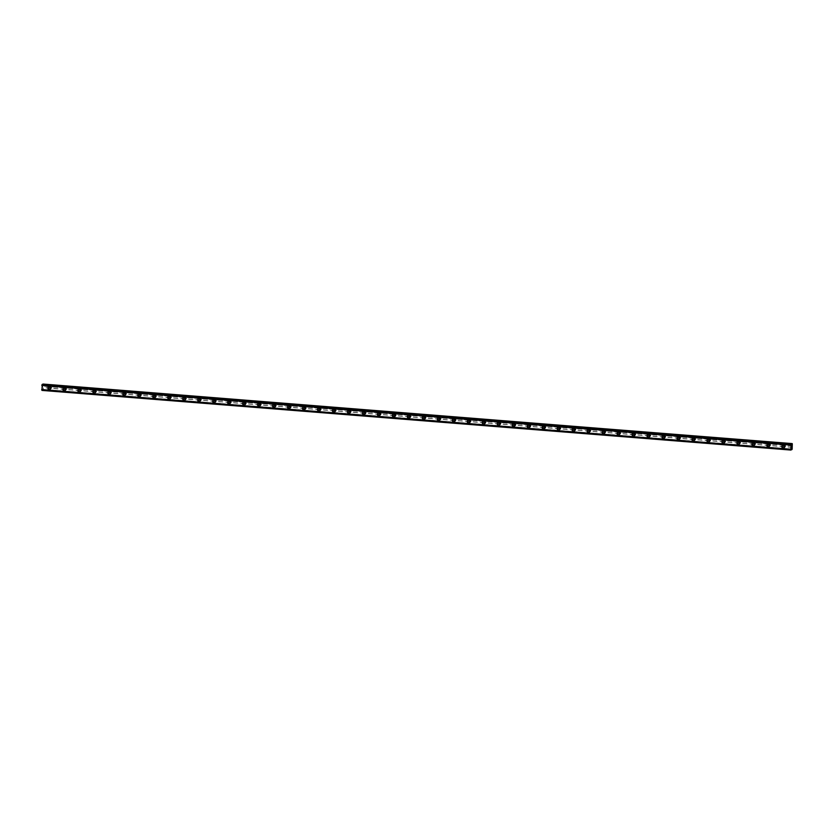 <?xml version="1.0" encoding="UTF-8"?>
<svg xmlns="http://www.w3.org/2000/svg" width="834" height="834" viewBox="0 0 834 834"><rect width="100%" height="100%" fill="white"/><g stroke="black" fill="none" stroke-linecap="round" stroke-linejoin="round"><path stroke-width="0.63" stroke-dasharray="4.17 3.13" d="M50.374 386.684L50.165 386.82A0.928 0.865 -111.7 0 0 50.123 388.123L50.321 388.248A0.928 0.865 -111.7 0 0 51.228 388.321L51.343 388.217A0.928 0.865 -111.7 0 0 51.385 386.913L51.27 386.757A0.928 0.865 -111.7 0 0 50.374 386.684L43.337 386.121L43.295 383.942M49.998 388.727A0.928 0.865 -111.7 0 0 50.884 387.685A0.928 0.865 -111.7 0 0 49.686 386.945A0.928 0.865 -111.7 0 0 49.998 388.727M48.716 386.767L48.716 386.767A1.449 1.366 68.3 0 1 50.603 387.914A1.449 1.366 68.3 0 1 49.79 389.468L49.79 389.468M65.354 387.873L65.146 388.008A0.928 0.865 -111.7 0 0 65.104 389.311L65.302 389.447A0.928 0.865 -111.7 0 0 66.199 389.509L66.324 389.415A0.928 0.865 -111.7 0 0 66.366 388.102L66.251 387.946A0.928 0.865 -111.7 0 0 65.354 387.873L51.27 386.757M64.979 389.916A0.928 0.865 -111.7 0 0 65.865 388.873A0.928 0.865 -111.7 0 0 64.656 388.144A0.928 0.865 -111.7 0 0 64.979 389.916M63.697 387.956L63.697 387.956A1.449 1.366 68.3 0 1 65.584 389.103A1.449 1.366 68.3 0 1 64.771 390.656L64.771 390.656M80.325 389.071L80.116 389.207A0.928 0.865 -111.7 0 0 80.085 390.51L80.283 390.635A0.928 0.865 -111.7 0 0 81.179 390.708L81.305 390.604A0.928 0.865 -111.7 0 0 81.346 389.301L81.232 389.144A0.928 0.865 -111.7 0 0 80.325 389.071L66.251 387.946M79.949 391.104A0.928 0.865 -111.7 0 0 80.835 390.062A0.928 0.865 -111.7 0 0 79.637 389.332A0.928 0.865 -111.7 0 0 79.949 391.104M78.667 389.155L78.667 389.155A1.449 1.366 68.3 0 1 80.554 390.302A1.449 1.366 68.3 0 1 79.741 391.855L79.741 391.855M95.305 390.26L95.097 390.395A0.928 0.865 -111.7 0 0 95.055 391.699L95.264 391.824A0.928 0.865 -111.7 0 0 96.16 391.897L96.285 391.803A0.928 0.865 -111.7 0 0 96.317 390.489L96.202 390.333A0.928 0.865 -111.7 0 0 95.305 390.26L81.232 389.144M94.93 392.303A0.928 0.865 -111.7 0 0 95.816 391.261A0.928 0.865 -111.7 0 0 94.617 390.531A0.928 0.865 -111.7 0 0 94.93 392.303M93.648 390.343L93.648 390.343A1.449 1.366 68.3 0 1 95.535 391.49A1.449 1.366 68.3 0 1 94.722 393.043L94.722 393.043M110.286 391.459L110.078 391.584A0.928 0.865 -111.7 0 0 110.036 392.897L110.234 393.022A0.928 0.865 -111.7 0 0 111.141 393.095L111.256 392.991A0.928 0.865 -111.7 0 0 111.297 391.688L111.183 391.521A0.928 0.865 -111.7 0 0 110.286 391.459L96.202 390.333M109.911 393.492A0.928 0.865 -111.7 0 0 110.797 392.449A0.928 0.865 -111.7 0 0 109.598 391.719A0.928 0.865 -111.7 0 0 109.911 393.492M108.629 391.542L108.629 391.542A1.449 1.366 68.3 0 1 110.515 392.689A1.449 1.366 68.3 0 1 109.702 394.242L109.702 394.242M125.267 392.647L125.058 392.783A0.928 0.865 -111.7 0 0 125.017 394.086L125.215 394.211A0.928 0.865 -111.7 0 0 126.111 394.284L126.236 394.19A0.928 0.865 -111.7 0 0 126.278 392.877L126.163 392.72A0.928 0.865 -111.7 0 0 125.267 392.647L111.183 391.521M124.891 394.691A0.928 0.865 -111.7 0 0 125.778 393.648A0.928 0.865 -111.7 0 0 124.579 392.918A0.928 0.865 -111.7 0 0 124.891 394.691M123.609 392.731L123.609 392.731A1.449 1.366 68.3 0 1 125.496 393.877A1.449 1.366 68.3 0 1 124.683 395.431L124.683 395.431M140.237 393.836L140.029 393.971A0.928 0.865 -111.7 0 0 139.997 395.285L140.195 395.41A0.928 0.865 -111.7 0 0 141.092 395.483L141.217 395.379A0.928 0.865 -111.7 0 0 141.259 394.075L141.144 393.909A0.928 0.865 -111.7 0 0 140.237 393.836L126.163 392.72M139.862 395.879A0.928 0.865 -111.7 0 0 140.748 394.836A0.928 0.865 -111.7 0 0 139.549 394.107A0.928 0.865 -111.7 0 0 139.862 395.879M138.58 393.929L138.58 393.929A1.449 1.366 68.3 0 1 140.466 395.076A1.449 1.366 68.3 0 1 139.653 396.63L139.653 396.63M155.218 395.035L155.009 395.17A0.928 0.865 -111.7 0 0 154.968 396.473L155.176 396.598A0.928 0.865 -111.7 0 0 156.073 396.671L156.198 396.567A0.928 0.865 -111.7 0 0 156.229 395.264L156.114 395.108A0.928 0.865 -111.7 0 0 155.218 395.035L141.144 393.909M154.843 397.078A0.928 0.865 -111.7 0 0 155.729 396.035A0.928 0.865 -111.7 0 0 154.53 395.306A0.928 0.865 -111.7 0 0 154.843 397.078M153.56 395.118L153.56 395.118A1.449 1.366 68.3 0 1 155.447 396.265A1.449 1.366 68.3 0 1 154.634 397.818L154.634 397.818M170.199 396.223L169.99 396.358A0.928 0.865 -111.7 0 0 169.948 397.662L170.146 397.797A0.928 0.865 -111.7 0 0 171.053 397.86L171.168 397.766A0.928 0.865 -111.7 0 0 171.21 396.463L171.095 396.296A0.928 0.865 -111.7 0 0 170.199 396.223L156.114 395.108M169.823 398.266A0.928 0.865 -111.7 0 0 170.709 397.224A0.928 0.865 -111.7 0 0 169.51 396.494A0.928 0.865 -111.7 0 0 169.823 398.266M168.541 396.306L168.541 396.306A1.449 1.366 68.3 0 1 170.428 397.464A1.449 1.366 68.3 0 1 169.615 399.006L169.615 399.006M185.179 397.422L184.971 397.557A0.928 0.865 -111.7 0 0 184.929 398.861L185.127 398.986A0.928 0.865 -111.7 0 0 186.024 399.059L186.149 398.954A0.928 0.865 -111.7 0 0 186.19 397.651L186.076 397.495A0.928 0.865 -111.7 0 0 185.179 397.422L171.095 396.296M184.804 399.465A0.928 0.865 -111.7 0 0 185.69 398.423A0.928 0.865 -111.7 0 0 184.491 397.682A0.928 0.865 -111.7 0 0 184.804 399.465M183.522 397.505L183.522 397.505A1.449 1.366 68.3 0 1 185.409 398.652A1.449 1.366 68.3 0 1 184.595 400.205L184.595 400.205M200.15 398.61L199.941 398.746A0.928 0.865 -111.7 0 0 199.91 400.049L200.108 400.184A0.928 0.865 -111.7 0 0 201.004 400.247L201.13 400.153A0.928 0.865 -111.7 0 0 201.171 398.84L201.057 398.683A0.928 0.865 -111.7 0 0 200.15 398.61L186.076 397.495M199.774 400.654A0.928 0.865 -111.7 0 0 200.671 399.611A0.928 0.865 -111.7 0 0 199.462 398.881A0.928 0.865 -111.7 0 0 199.774 400.654M198.492 398.694L198.492 398.694A1.449 1.366 68.3 0 1 200.379 399.84A1.449 1.366 68.3 0 1 199.576 401.394L199.566 401.394M215.13 399.809L214.922 399.945A0.928 0.865 -111.7 0 0 214.88 401.248L215.089 401.373A0.928 0.865 -111.7 0 0 215.985 401.446L216.11 401.342A0.928 0.865 -111.7 0 0 216.142 400.039L216.027 399.882A0.928 0.865 -111.7 0 0 215.13 399.809L201.057 398.683M214.755 401.842A0.928 0.865 -111.7 0 0 215.641 400.8A0.928 0.865 -111.7 0 0 214.442 400.07A0.928 0.865 -111.7 0 0 214.755 401.842M213.473 399.893L213.473 399.893A1.449 1.366 68.3 0 1 215.36 401.039A1.449 1.366 68.3 0 1 214.547 402.593L214.547 402.593M230.111 400.998L229.903 401.133A0.928 0.865 -111.7 0 0 229.861 402.436L230.059 402.561A0.928 0.865 -111.7 0 0 230.966 402.634L231.081 402.541A0.928 0.865 -111.7 0 0 231.122 401.227L231.008 401.071A0.928 0.865 -111.7 0 0 230.111 400.998L216.027 399.882M229.736 403.041A0.928 0.865 -111.7 0 0 230.622 401.998A0.928 0.865 -111.7 0 0 229.423 401.269A0.928 0.865 -111.7 0 0 229.736 403.041M228.453 401.081L228.453 401.081A1.449 1.366 68.3 0 1 230.34 402.228A1.449 1.366 68.3 0 1 229.527 403.781L229.527 403.781M245.092 402.197L244.883 402.322A0.928 0.865 -111.7 0 0 244.842 403.635L245.04 403.76A0.928 0.865 -111.7 0 0 245.947 403.833L246.061 403.729A0.928 0.865 -111.7 0 0 246.103 402.426L245.988 402.259A0.928 0.865 -111.7 0 0 245.092 402.197L231.008 401.071M244.716 404.229A0.928 0.865 -111.7 0 0 245.603 403.187A0.928 0.865 -111.7 0 0 244.404 402.457A0.928 0.865 -111.7 0 0 244.716 404.229M243.434 402.28L243.434 402.28A1.449 1.366 68.3 0 1 245.321 403.427A1.449 1.366 68.3 0 1 244.508 404.98L244.508 404.98M260.062 403.385L259.854 403.52A0.928 0.865 -111.7 0 0 259.822 404.824L260.02 404.949A0.928 0.865 -111.7 0 0 260.917 405.022L261.042 404.928A0.928 0.865 -111.7 0 0 261.084 403.614L260.969 403.458A0.928 0.865 -111.7 0 0 260.062 403.385L245.988 402.259M259.697 405.428A0.928 0.865 -111.7 0 0 260.583 404.386A0.928 0.865 -111.7 0 0 259.374 403.656A0.928 0.865 -111.7 0 0 259.697 405.428M258.404 403.468L258.404 403.468A1.449 1.366 68.3 0 1 260.302 404.615A1.449 1.366 68.3 0 1 259.489 406.168L259.478 406.168M275.043 404.573L274.834 404.709A0.928 0.865 -111.7 0 0 274.793 406.022L275.001 406.148A0.928 0.865 -111.7 0 0 275.898 406.221L276.023 406.116A0.928 0.865 -111.7 0 0 276.054 404.813L275.939 404.646A0.928 0.865 -111.7 0 0 275.043 404.573L260.969 403.458M274.667 406.617A0.928 0.865 -111.7 0 0 275.554 405.574A0.928 0.865 -111.7 0 0 274.355 404.844A0.928 0.865 -111.7 0 0 274.667 406.617M273.385 404.667L273.385 404.667A1.449 1.366 68.3 0 1 275.272 405.814A1.449 1.366 68.3 0 1 274.459 407.367L274.459 407.367M290.023 405.772L289.815 405.908A0.928 0.865 -111.7 0 0 289.773 407.211L289.971 407.336A0.928 0.865 -111.7 0 0 290.878 407.409L291.003 407.305A0.928 0.865 -111.7 0 0 291.035 406.002L290.92 405.845A0.928 0.865 -111.7 0 0 290.023 405.772L275.939 404.646M289.648 407.816A0.928 0.865 -111.7 0 0 290.534 406.773A0.928 0.865 -111.7 0 0 289.335 406.043A0.928 0.865 -111.7 0 0 289.648 407.816M288.366 405.856L288.366 405.856A1.449 1.366 68.3 0 1 290.253 407.002A1.449 1.366 68.3 0 1 289.44 408.556L289.44 408.556M305.004 406.961L304.796 407.096A0.928 0.865 -111.7 0 0 304.754 408.399L304.952 408.535A0.928 0.865 -111.7 0 0 305.859 408.597L305.974 408.504A0.928 0.865 -111.7 0 0 306.015 407.201L305.901 407.034A0.928 0.865 -111.7 0 0 305.004 406.961L290.92 405.845M304.629 409.004A0.928 0.865 -111.7 0 0 305.515 407.962A0.928 0.865 -111.7 0 0 304.316 407.232A0.928 0.865 -111.7 0 0 304.629 409.004M303.347 407.044L303.347 407.044A1.449 1.366 68.3 0 1 305.234 408.201A1.449 1.366 68.3 0 1 304.42 409.744L304.42 409.744M319.975 408.16L319.766 408.295A0.928 0.865 -111.7 0 0 319.735 409.598L319.933 409.723A0.928 0.865 -111.7 0 0 320.829 409.796L320.954 409.692A0.928 0.865 -111.7 0 0 320.996 408.389L320.882 408.233A0.928 0.865 -111.7 0 0 319.975 408.16L305.901 407.034M319.61 410.203A0.928 0.865 -111.7 0 0 320.496 409.16A0.928 0.865 -111.7 0 0 319.286 408.42A0.928 0.865 -111.7 0 0 319.61 410.203M318.327 408.243L318.317 408.243A1.449 1.366 68.3 0 1 320.214 409.39A1.449 1.366 68.3 0 1 319.401 410.943L319.401 410.943M334.955 409.348L334.747 409.484A0.928 0.865 -111.7 0 0 334.715 410.787L334.914 410.912A0.928 0.865 -111.7 0 0 335.81 410.985L335.935 410.891A0.928 0.865 -111.7 0 0 335.977 409.577L335.862 409.421A0.928 0.865 -111.7 0 0 334.955 409.348L320.882 408.233M334.58 411.391A0.928 0.865 -111.7 0 0 335.466 410.349A0.928 0.865 -111.7 0 0 334.267 409.619A0.928 0.865 -111.7 0 0 334.58 411.391M333.298 409.431L333.298 409.431A1.449 1.366 68.3 0 1 335.185 410.578A1.449 1.366 68.3 0 1 334.371 412.132L334.371 412.132M349.936 410.547L349.727 410.682A0.928 0.865 -111.7 0 0 349.686 411.986L349.894 412.111A0.928 0.865 -111.7 0 0 350.791 412.184L350.916 412.079A0.928 0.865 -111.7 0 0 350.947 410.776L350.833 410.62A0.928 0.865 -111.7 0 0 349.936 410.547L335.862 409.421M349.561 412.58A0.928 0.865 -111.7 0 0 350.447 411.537A0.928 0.865 -111.7 0 0 349.248 410.808A0.928 0.865 -111.7 0 0 349.561 412.58M348.278 410.63L348.278 410.63A1.449 1.366 68.3 0 1 350.165 411.777A1.449 1.366 68.3 0 1 349.352 413.33L349.352 413.33M364.917 411.735L364.708 411.871A0.928 0.865 -111.7 0 0 364.666 413.174L364.865 413.299A0.928 0.865 -111.7 0 0 365.772 413.372L365.886 413.278A0.928 0.865 -111.7 0 0 365.928 411.965L365.813 411.808A0.928 0.865 -111.7 0 0 364.917 411.735L350.833 410.62M364.541 413.779A0.928 0.865 -111.7 0 0 365.428 412.736A0.928 0.865 -111.7 0 0 364.229 412.006A0.928 0.865 -111.7 0 0 364.541 413.779M363.259 411.819L363.259 411.819A1.449 1.366 68.3 0 1 365.146 412.966A1.449 1.366 68.3 0 1 364.333 414.519L364.333 414.519M379.887 412.934L379.689 413.059A0.928 0.865 -111.7 0 0 379.647 414.373L379.845 414.498A0.928 0.865 -111.7 0 0 380.742 414.571L380.867 414.467A0.928 0.865 -111.7 0 0 380.909 413.164L380.794 412.997A0.928 0.865 -111.7 0 0 379.887 412.934L365.813 411.808M379.522 414.967A0.928 0.865 -111.7 0 0 380.408 413.925A0.928 0.865 -111.7 0 0 379.199 413.195A0.928 0.865 -111.7 0 0 379.522 414.967M378.24 413.018L378.24 413.018A1.449 1.366 68.3 0 1 380.127 414.164A1.449 1.366 68.3 0 1 379.314 415.718L379.314 415.718M394.868 414.123L394.659 414.258A0.928 0.865 -111.7 0 0 394.628 415.561L394.826 415.686A0.928 0.865 -111.7 0 0 395.723 415.759L395.848 415.655A0.928 0.865 -111.7 0 0 395.889 414.352L395.775 414.196A0.928 0.865 -111.7 0 0 394.868 414.123L380.794 412.997M394.492 416.166A0.928 0.865 -111.7 0 0 395.379 415.123A0.928 0.865 -111.7 0 0 394.18 414.394A0.928 0.865 -111.7 0 0 394.492 416.166M393.21 414.206L393.21 414.206A1.449 1.366 68.3 0 1 395.097 415.353A1.449 1.366 68.3 0 1 394.284 416.906L394.284 416.906M409.848 415.311L409.64 415.447A0.928 0.865 -111.7 0 0 409.598 416.76L409.807 416.885A0.928 0.865 -111.7 0 0 410.703 416.958L410.828 416.854A0.928 0.865 -111.7 0 0 410.86 415.551L410.745 415.384A0.928 0.865 -111.7 0 0 409.848 415.311L395.775 414.196M409.473 417.354A0.928 0.865 -111.7 0 0 410.359 416.312A0.928 0.865 -111.7 0 0 409.16 415.582A0.928 0.865 -111.7 0 0 409.473 417.354M408.191 415.405L408.191 415.405A1.449 1.366 68.3 0 1 410.078 416.552A1.449 1.366 68.3 0 1 409.265 418.105L409.265 418.105M424.829 416.51L424.621 416.646A0.928 0.865 -111.7 0 0 424.579 417.949L424.777 418.074A0.928 0.865 -111.7 0 0 425.684 418.147L425.799 418.043A0.928 0.865 -111.7 0 0 425.84 416.739L425.726 416.583A0.928 0.865 -111.7 0 0 424.829 416.51L410.745 415.384M424.454 418.553A0.928 0.865 -111.7 0 0 425.34 417.511A0.928 0.865 -111.7 0 0 424.141 416.781A0.928 0.865 -111.7 0 0 424.454 418.553M423.172 416.593L423.172 416.593A1.449 1.366 68.3 0 1 425.059 417.74A1.449 1.366 68.3 0 1 424.245 419.293L424.245 419.293M439.81 417.698L439.601 417.834A0.928 0.865 -111.7 0 0 439.56 419.137L439.758 419.273A0.928 0.865 -111.7 0 0 440.654 419.335L440.779 419.241A0.928 0.865 -111.7 0 0 440.821 417.938L440.706 417.771A0.928 0.865 -111.7 0 0 439.81 417.698L425.726 416.583M439.435 419.742A0.928 0.865 -111.7 0 0 440.321 418.699A0.928 0.865 -111.7 0 0 439.111 417.97A0.928 0.865 -111.7 0 0 439.435 419.742M438.152 417.782L438.152 417.782A1.449 1.366 68.3 0 1 440.039 418.939A1.449 1.366 68.3 0 1 439.226 420.482L439.226 420.482M454.78 418.897L454.572 419.033A0.928 0.865 -111.7 0 0 454.54 420.336L454.738 420.461A0.928 0.865 -111.7 0 0 455.635 420.534L455.76 420.43A0.928 0.865 -111.7 0 0 455.802 419.127L455.687 418.97A0.928 0.865 -111.7 0 0 454.78 418.897L440.706 417.771M454.405 420.941A0.928 0.865 -111.7 0 0 455.291 419.898A0.928 0.865 -111.7 0 0 454.092 419.158A0.928 0.865 -111.7 0 0 454.405 420.941M453.123 418.981L453.123 418.981A1.449 1.366 68.3 0 1 455.01 420.127A1.449 1.366 68.3 0 1 454.196 421.681L454.196 421.681M469.761 420.086L469.552 420.221A0.928 0.865 -111.7 0 0 469.511 421.524L469.719 421.65A0.928 0.865 -111.7 0 0 470.616 421.723L470.741 421.629A0.928 0.865 -111.7 0 0 470.772 420.315L470.657 420.159A0.928 0.865 -111.7 0 0 469.761 420.086L455.687 418.97M469.386 422.129A0.928 0.865 -111.7 0 0 470.272 421.087A0.928 0.865 -111.7 0 0 469.073 420.357A0.928 0.865 -111.7 0 0 469.386 422.129M468.103 420.169L468.103 420.169A1.449 1.366 68.3 0 1 469.99 421.316A1.449 1.366 68.3 0 1 469.177 422.869L469.177 422.869M484.742 421.285L484.533 421.42A0.928 0.865 -111.7 0 0 484.491 422.723L484.69 422.848A0.928 0.865 -111.7 0 0 485.596 422.921L485.711 422.817A0.928 0.865 -111.7 0 0 485.753 421.514L485.638 421.358A0.928 0.865 -111.7 0 0 484.742 421.285L470.657 420.159M484.366 423.318A0.928 0.865 -111.7 0 0 485.252 422.275A0.928 0.865 -111.7 0 0 484.054 421.545A0.928 0.865 -111.7 0 0 484.366 423.318M483.084 421.368L483.084 421.368A1.449 1.366 68.3 0 1 484.971 422.515A1.449 1.366 68.3 0 1 484.158 424.068L484.158 424.068M499.722 422.473L499.514 422.609A0.928 0.865 -111.7 0 0 499.472 423.912L499.67 424.037A0.928 0.865 -111.7 0 0 500.567 424.11L500.692 424.016A0.928 0.865 -111.7 0 0 500.734 422.702L500.619 422.546A0.928 0.865 -111.7 0 0 499.722 422.473L485.638 421.358M499.347 424.516A0.928 0.865 -111.7 0 0 500.233 423.474A0.928 0.865 -111.7 0 0 499.034 422.744A0.928 0.865 -111.7 0 0 499.347 424.516M498.065 422.557L498.065 422.557A1.449 1.366 68.3 0 1 499.952 423.703A1.449 1.366 68.3 0 1 499.139 425.257L499.139 425.257M514.693 423.672L514.484 423.797A0.928 0.865 -111.7 0 0 514.453 425.111L514.651 425.236A0.928 0.865 -111.7 0 0 515.548 425.309L515.673 425.204A0.928 0.865 -111.7 0 0 515.714 423.901L515.6 423.735A0.928 0.865 -111.7 0 0 514.693 423.672L500.619 422.546M514.317 425.705A0.928 0.865 -111.7 0 0 515.203 424.662A0.928 0.865 -111.7 0 0 514.005 423.933A0.928 0.865 -111.7 0 0 514.317 425.705M513.035 423.755L513.035 423.755A1.449 1.366 68.3 0 1 514.922 424.902A1.449 1.366 68.3 0 1 514.109 426.455L514.109 426.455M529.673 424.86L529.465 424.996A0.928 0.865 -111.7 0 0 529.423 426.299L529.632 426.424A0.928 0.865 -111.7 0 0 530.528 426.497L530.653 426.393A0.928 0.865 -111.7 0 0 530.685 425.09L530.57 424.933A0.928 0.865 -111.7 0 0 529.673 424.86L515.6 423.735M529.298 426.904A0.928 0.865 -111.7 0 0 530.184 425.861A0.928 0.865 -111.7 0 0 528.985 425.132A0.928 0.865 -111.7 0 0 529.298 426.904M528.016 424.944L528.016 424.944A1.449 1.366 68.3 0 1 529.903 426.091A1.449 1.366 68.3 0 1 529.09 427.644L529.09 427.644M544.654 426.049L544.446 426.184A0.928 0.865 -111.7 0 0 544.404 427.498L544.602 427.623A0.928 0.865 -111.7 0 0 545.509 427.696L545.624 427.592A0.928 0.865 -111.7 0 0 545.665 426.289L545.551 426.122A0.928 0.865 -111.7 0 0 544.654 426.049L530.57 424.933M544.279 428.092A0.928 0.865 -111.7 0 0 545.165 427.05A0.928 0.865 -111.7 0 0 543.966 426.32A0.928 0.865 -111.7 0 0 544.279 428.092M542.997 426.143L542.997 426.143A1.449 1.366 68.3 0 1 544.883 427.289A1.449 1.366 68.3 0 1 544.07 428.832L544.07 428.843M559.635 427.248L559.426 427.383A0.928 0.865 -111.7 0 0 559.385 428.686L559.583 428.812A0.928 0.865 -111.7 0 0 560.479 428.884L560.604 428.78A0.928 0.865 -111.7 0 0 560.646 427.477L560.531 427.321A0.928 0.865 -111.7 0 0 559.635 427.248L545.551 426.122M559.26 429.291A0.928 0.865 -111.7 0 0 560.146 428.249A0.928 0.865 -111.7 0 0 558.947 427.519A0.928 0.865 -111.7 0 0 559.26 429.291M557.977 427.331L557.977 427.331A1.449 1.366 68.3 0 1 559.864 428.478A1.449 1.366 68.3 0 1 559.051 430.031L559.051 430.031M574.605 428.436L574.397 428.572A0.928 0.865 -111.7 0 0 574.365 429.875L574.563 430.01A0.928 0.865 -111.7 0 0 575.46 430.073L575.585 429.979A0.928 0.865 -111.7 0 0 575.627 428.676L575.512 428.509A0.928 0.865 -111.7 0 0 574.605 428.436L560.531 427.321M574.24 430.48A0.928 0.865 -111.7 0 0 575.126 429.437A0.928 0.865 -111.7 0 0 573.917 428.707A0.928 0.865 -111.7 0 0 574.24 430.48M572.948 428.52L572.948 428.52A1.449 1.366 68.3 0 1 574.845 429.677A1.449 1.366 68.3 0 1 574.032 431.22L574.021 431.22M589.586 429.635L589.377 429.771A0.928 0.865 -111.7 0 0 589.336 431.074L589.544 431.199A0.928 0.865 -111.7 0 0 590.441 431.272L590.566 431.168A0.928 0.865 -111.7 0 0 590.597 429.864L590.482 429.708A0.928 0.865 -111.7 0 0 589.586 429.635L575.512 428.509M589.211 431.678A0.928 0.865 -111.7 0 0 590.097 430.636A0.928 0.865 -111.7 0 0 588.898 429.896A0.928 0.865 -111.7 0 0 589.211 431.678M587.928 429.719L587.928 429.719A1.449 1.366 68.3 0 1 589.815 430.865A1.449 1.366 68.3 0 1 589.002 432.419L589.002 432.419M604.567 430.824L604.358 430.959A0.928 0.865 -111.7 0 0 604.316 432.262L604.514 432.387A0.928 0.865 -111.7 0 0 605.421 432.46L605.547 432.366A0.928 0.865 -111.7 0 0 605.578 431.053L605.463 430.897A0.928 0.865 -111.7 0 0 604.567 430.824L590.482 429.708M604.191 432.867A0.928 0.865 -111.7 0 0 605.077 431.824A0.928 0.865 -111.7 0 0 603.879 431.095A0.928 0.865 -111.7 0 0 604.191 432.867M602.909 430.907L602.909 430.907A1.449 1.366 68.3 0 1 604.796 432.054A1.449 1.366 68.3 0 1 603.983 433.607L603.983 433.607M619.547 432.022L619.339 432.158A0.928 0.865 -111.7 0 0 619.297 433.461L619.495 433.586A0.928 0.865 -111.7 0 0 620.402 433.659L620.517 433.555A0.928 0.865 -111.7 0 0 620.559 432.252L620.444 432.095A0.928 0.865 -111.7 0 0 619.547 432.022L605.463 430.897M619.172 434.055A0.928 0.865 -111.7 0 0 620.058 433.013A0.928 0.865 -111.7 0 0 618.859 432.283A0.928 0.865 -111.7 0 0 619.172 434.055M617.89 432.106L617.89 432.106A1.449 1.366 68.3 0 1 619.777 433.253A1.449 1.366 68.3 0 1 618.964 434.806L618.964 434.806M634.518 433.211L634.309 433.346A0.928 0.865 -111.7 0 0 634.278 434.65L634.476 434.775A0.928 0.865 -111.7 0 0 635.372 434.848L635.498 434.754A0.928 0.865 -111.7 0 0 635.539 433.44L635.425 433.284A0.928 0.865 -111.7 0 0 634.518 433.211L620.444 432.095M634.153 435.254A0.928 0.865 -111.7 0 0 635.039 434.212A0.928 0.865 -111.7 0 0 633.83 433.482A0.928 0.865 -111.7 0 0 634.153 435.254M632.87 433.294L632.86 433.294A1.449 1.366 68.3 0 1 634.757 434.441A1.449 1.366 68.3 0 1 633.944 435.994L633.934 435.994M649.498 434.41L649.29 434.535A0.928 0.865 -111.7 0 0 649.248 435.848L649.457 435.974A0.928 0.865 -111.7 0 0 650.353 436.046L650.478 435.942A0.928 0.865 -111.7 0 0 650.52 434.639L650.405 434.472A0.928 0.865 -111.7 0 0 649.498 434.41L635.425 433.284M649.123 436.443A0.928 0.865 -111.7 0 0 650.009 435.4A0.928 0.865 -111.7 0 0 648.81 434.67A0.928 0.865 -111.7 0 0 649.123 436.443M647.841 434.493L647.841 434.493A1.449 1.366 68.3 0 1 649.728 435.64A1.449 1.366 68.3 0 1 648.915 437.193L648.915 437.193M664.479 435.598L664.271 435.734A0.928 0.865 -111.7 0 0 664.229 437.037L664.427 437.162A0.928 0.865 -111.7 0 0 665.334 437.235L665.459 437.131A0.928 0.865 -111.7 0 0 665.49 435.828L665.376 435.671A0.928 0.865 -111.7 0 0 664.479 435.598L650.405 434.472M664.104 437.642A0.928 0.865 -111.7 0 0 664.99 436.599A0.928 0.865 -111.7 0 0 663.791 435.869A0.928 0.865 -111.7 0 0 664.104 437.642M662.821 435.682L662.821 435.682A1.449 1.366 68.3 0 1 664.708 436.828A1.449 1.366 68.3 0 1 663.895 438.382L663.895 438.382M679.46 436.787L679.251 436.922A0.928 0.865 -111.7 0 0 679.21 438.236L679.408 438.361A0.928 0.865 -111.7 0 0 680.315 438.434L680.429 438.33A0.928 0.865 -111.7 0 0 680.471 437.026L680.356 436.86A0.928 0.865 -111.7 0 0 679.46 436.787L665.376 435.671M679.084 438.83A0.928 0.865 -111.7 0 0 679.971 437.787A0.928 0.865 -111.7 0 0 678.772 437.058A0.928 0.865 -111.7 0 0 679.084 438.83M677.802 436.88L677.802 436.88A1.449 1.366 68.3 0 1 679.689 438.027A1.449 1.366 68.3 0 1 678.876 439.57L678.876 439.581M694.43 437.986L694.222 438.121A0.928 0.865 -111.7 0 0 694.19 439.424L694.388 439.549A0.928 0.865 -111.7 0 0 695.285 439.622L695.41 439.518A0.928 0.865 -111.7 0 0 695.452 438.215L695.337 438.058A0.928 0.865 -111.7 0 0 694.43 437.986L680.356 436.86M694.065 440.029A0.928 0.865 -111.7 0 0 694.951 438.986A0.928 0.865 -111.7 0 0 693.742 438.257A0.928 0.865 -111.7 0 0 694.065 440.029M692.783 438.069L692.773 438.069A1.449 1.366 68.3 0 1 694.67 439.216A1.449 1.366 68.3 0 1 693.857 440.769L693.857 440.769M709.411 439.174L709.202 439.309A0.928 0.865 -111.7 0 0 709.171 440.613L709.369 440.748A0.928 0.865 -111.7 0 0 710.266 440.811L710.391 440.717A0.928 0.865 -111.7 0 0 710.432 439.414L710.318 439.247A0.928 0.865 -111.7 0 0 709.411 439.174L695.337 438.058M709.036 441.217A0.928 0.865 -111.7 0 0 709.922 440.175A0.928 0.865 -111.7 0 0 708.723 439.445A0.928 0.865 -111.7 0 0 709.036 441.217M707.753 439.257L707.753 439.257A1.449 1.366 68.3 0 1 709.64 440.415A1.449 1.366 68.3 0 1 708.827 441.957L708.827 441.957M724.392 440.373L724.183 440.508A0.928 0.865 -111.7 0 0 724.141 441.812L724.35 441.937A0.928 0.865 -111.7 0 0 725.246 442.01L725.371 441.905A0.928 0.865 -111.7 0 0 725.403 440.602L725.288 440.446A0.928 0.865 -111.7 0 0 724.392 440.373L710.318 439.247M724.016 442.416A0.928 0.865 -111.7 0 0 724.902 441.374A0.928 0.865 -111.7 0 0 723.704 440.633A0.928 0.865 -111.7 0 0 724.016 442.416M722.734 440.456L722.734 440.456A1.449 1.366 68.3 0 1 724.621 441.603A1.449 1.366 68.3 0 1 723.808 443.156L723.808 443.156M739.372 441.561L739.164 441.697A0.928 0.865 -111.7 0 0 739.122 443L739.32 443.125A0.928 0.865 -111.7 0 0 740.227 443.198L740.342 443.104A0.928 0.865 -111.7 0 0 740.384 441.791L740.269 441.634A0.928 0.865 -111.7 0 0 739.372 441.561L725.288 440.446M738.997 443.605A0.928 0.865 -111.7 0 0 739.883 442.562A0.928 0.865 -111.7 0 0 738.684 441.832A0.928 0.865 -111.7 0 0 738.997 443.605M737.715 441.645L737.715 441.645A1.449 1.366 68.3 0 1 739.602 442.791A1.449 1.366 68.3 0 1 738.788 444.345L738.788 444.345M754.353 442.76L754.144 442.896A0.928 0.865 -111.7 0 0 754.103 444.199L754.301 444.324A0.928 0.865 -111.7 0 0 755.197 444.397L755.323 444.293A0.928 0.865 -111.7 0 0 755.364 442.99L755.25 442.823A0.928 0.865 -111.7 0 0 754.353 442.76L740.269 441.634M753.978 444.793A0.928 0.865 -111.7 0 0 754.864 443.751A0.928 0.865 -111.7 0 0 753.655 443.021A0.928 0.865 -111.7 0 0 753.978 444.793M752.695 442.844L752.695 442.844A1.449 1.366 68.3 0 1 754.582 443.99A1.449 1.366 68.3 0 1 753.769 445.544L753.769 445.544M769.323 443.949L769.115 444.084A0.928 0.865 -111.7 0 0 769.084 445.387L769.282 445.512A0.928 0.865 -111.7 0 0 770.178 445.585L770.303 445.492A0.928 0.865 -111.7 0 0 770.345 444.178L770.23 444.022A0.928 0.865 -111.7 0 0 769.323 443.949L755.25 442.823M768.948 445.992A0.928 0.865 -111.7 0 0 769.834 444.949A0.928 0.865 -111.7 0 0 768.635 444.22A0.928 0.865 -111.7 0 0 768.948 445.992M767.666 444.032L767.666 444.032A1.449 1.366 68.3 0 1 769.553 445.179A1.449 1.366 68.3 0 1 768.739 446.732L768.739 446.732M784.7 446.878A0.928 0.865 -111.7 0 0 785.159 446.784L785.284 446.68A0.928 0.865 -111.7 0 0 785.315 445.377L785.201 445.21A0.928 0.865 -111.7 0 0 784.304 445.147L784.096 445.273A0.928 0.865 -111.7 0 0 784.054 446.586L784.262 446.711A0.928 0.865 -111.7 0 0 784.7 446.878M783.929 447.18A0.928 0.865 -111.7 0 0 784.815 446.138A0.928 0.865 -111.7 0 0 783.616 445.408A0.928 0.865 -111.7 0 0 783.929 447.18M782.646 445.231L782.646 445.231A1.449 1.366 68.3 0 1 784.533 446.378A1.449 1.366 68.3 0 1 783.72 447.931L783.72 447.931M783.918 447.702A1.449 1.366 -111.7 0 0 785.305 446.065A1.449 1.366 -111.7 0 0 783.418 444.918A1.449 1.366 -111.7 0 0 783.918 447.702M783.22 447.983A1.449 1.366 -111.7 0 0 784.617 446.346A1.449 1.366 -111.7 0 0 782.73 445.2A1.449 1.366 -111.7 0 0 783.22 447.983M768.938 446.513A1.449 1.366 -111.7 0 0 770.335 444.876A1.449 1.366 -111.7 0 0 768.437 443.73A1.449 1.366 -111.7 0 0 768.938 446.513M768.239 446.795A1.449 1.366 -111.7 0 0 769.636 445.147A1.449 1.366 -111.7 0 0 767.749 444.001A1.449 1.366 -111.7 0 0 768.239 446.795M753.957 445.325A1.449 1.366 -111.7 0 0 755.354 443.678A1.449 1.366 -111.7 0 0 753.467 442.531A1.449 1.366 -111.7 0 0 753.957 445.325M753.258 445.596A1.449 1.366 -111.7 0 0 754.655 443.959A1.449 1.366 -111.7 0 0 752.768 442.812A1.449 1.366 -111.7 0 0 753.258 445.596M738.976 444.126A1.449 1.366 -111.7 0 0 740.373 442.489A1.449 1.366 -111.7 0 0 738.486 441.342A1.449 1.366 -111.7 0 0 738.976 444.126M738.288 444.407A1.449 1.366 -111.7 0 0 739.675 442.771A1.449 1.366 -111.7 0 0 737.788 441.613A1.449 1.366 -111.7 0 0 738.288 444.407M724.006 442.937A1.449 1.366 -111.7 0 0 725.392 441.301A1.449 1.366 -111.7 0 0 723.505 440.143A1.449 1.366 -111.7 0 0 724.006 442.937M723.307 443.208A1.449 1.366 -111.7 0 0 724.704 441.572A1.449 1.366 -111.7 0 0 722.807 440.425A1.449 1.366 -111.7 0 0 723.307 443.208M709.025 441.739A1.449 1.366 -111.7 0 0 710.412 440.102A1.449 1.366 -111.7 0 0 708.525 438.955A1.449 1.366 -111.7 0 0 709.025 441.739M708.327 442.02A1.449 1.366 -111.7 0 0 709.724 440.383A1.449 1.366 -111.7 0 0 707.837 439.226A1.449 1.366 -111.7 0 0 708.327 442.02M694.044 440.55A1.449 1.366 -111.7 0 0 695.441 438.913A1.449 1.366 -111.7 0 0 693.554 437.756A1.449 1.366 -111.7 0 0 694.044 440.55M693.346 440.821A1.449 1.366 -111.7 0 0 694.743 439.184A1.449 1.366 -111.7 0 0 692.856 438.038A1.449 1.366 -111.7 0 0 693.346 440.821M679.064 439.351A1.449 1.366 -111.7 0 0 680.461 437.714A1.449 1.366 -111.7 0 0 678.574 436.568A1.449 1.366 -111.7 0 0 679.064 439.351M678.376 439.633A1.449 1.366 -111.7 0 0 679.762 437.996A1.449 1.366 -111.7 0 0 677.875 436.849A1.449 1.366 -111.7 0 0 678.376 439.633M664.093 438.163A1.449 1.366 -111.7 0 0 665.48 436.526A1.449 1.366 -111.7 0 0 663.593 435.379A1.449 1.366 -111.7 0 0 664.093 438.163M663.395 438.434A1.449 1.366 -111.7 0 0 664.781 436.797A1.449 1.366 -111.7 0 0 662.894 435.65A1.449 1.366 -111.7 0 0 663.395 438.434M649.113 436.964A1.449 1.366 -111.7 0 0 650.499 435.327A1.449 1.366 -111.7 0 0 648.612 434.18A1.449 1.366 -111.7 0 0 649.113 436.964M648.414 437.245A1.449 1.366 -111.7 0 0 649.811 435.609A1.449 1.366 -111.7 0 0 647.924 434.462A1.449 1.366 -111.7 0 0 648.414 437.245M634.132 435.775A1.449 1.366 -111.7 0 0 635.529 434.139A1.449 1.366 -111.7 0 0 633.642 432.992A1.449 1.366 -111.7 0 0 634.132 435.775M633.433 436.057A1.449 1.366 -111.7 0 0 634.83 434.41A1.449 1.366 -111.7 0 0 632.943 433.263A1.449 1.366 -111.7 0 0 633.433 436.057M619.151 434.587A1.449 1.366 -111.7 0 0 620.548 432.94A1.449 1.366 -111.7 0 0 618.661 431.793A1.449 1.366 -111.7 0 0 619.151 434.587M618.463 434.858A1.449 1.366 -111.7 0 0 619.85 433.221A1.449 1.366 -111.7 0 0 617.963 432.075A1.449 1.366 -111.7 0 0 618.463 434.858M604.181 433.388A1.449 1.366 -111.7 0 0 605.567 431.751A1.449 1.366 -111.7 0 0 603.68 430.605A1.449 1.366 -111.7 0 0 604.181 433.388M603.482 433.67A1.449 1.366 -111.7 0 0 604.869 432.033A1.449 1.366 -111.7 0 0 602.982 430.876A1.449 1.366 -111.7 0 0 603.482 433.67M589.2 432.2A1.449 1.366 -111.7 0 0 590.587 430.563A1.449 1.366 -111.7 0 0 588.7 429.406A1.449 1.366 -111.7 0 0 589.2 432.2M588.502 432.471A1.449 1.366 -111.7 0 0 589.899 430.834A1.449 1.366 -111.7 0 0 588.012 429.687A1.449 1.366 -111.7 0 0 588.502 432.471M574.219 431.001A1.449 1.366 -111.7 0 0 575.616 429.364A1.449 1.366 -111.7 0 0 573.729 428.217A1.449 1.366 -111.7 0 0 574.219 431.001M573.521 431.282A1.449 1.366 -111.7 0 0 574.918 429.646A1.449 1.366 -111.7 0 0 573.031 428.488A1.449 1.366 -111.7 0 0 573.521 431.282M559.239 429.812A1.449 1.366 -111.7 0 0 560.636 428.176A1.449 1.366 -111.7 0 0 558.749 427.029A1.449 1.366 -111.7 0 0 559.239 429.812M558.551 430.083A1.449 1.366 -111.7 0 0 559.937 428.447A1.449 1.366 -111.7 0 0 558.05 427.3A1.449 1.366 -111.7 0 0 558.551 430.083M544.268 428.613A1.449 1.366 -111.7 0 0 545.655 426.977A1.449 1.366 -111.7 0 0 543.768 425.83A1.449 1.366 -111.7 0 0 544.268 428.613M543.57 428.895A1.449 1.366 -111.7 0 0 544.956 427.258A1.449 1.366 -111.7 0 0 543.07 426.111A1.449 1.366 -111.7 0 0 543.57 428.895M529.288 427.425A1.449 1.366 -111.7 0 0 530.674 425.788A1.449 1.366 -111.7 0 0 528.787 424.642A1.449 1.366 -111.7 0 0 529.288 427.425M528.589 427.696A1.449 1.366 -111.7 0 0 529.986 426.059A1.449 1.366 -111.7 0 0 528.099 424.913A1.449 1.366 -111.7 0 0 528.589 427.696M514.307 426.226A1.449 1.366 -111.7 0 0 515.704 424.589A1.449 1.366 -111.7 0 0 513.817 423.443A1.449 1.366 -111.7 0 0 514.307 426.226M513.608 426.508A1.449 1.366 -111.7 0 0 515.005 424.871A1.449 1.366 -111.7 0 0 513.118 423.724A1.449 1.366 -111.7 0 0 513.608 426.508M499.326 425.038A1.449 1.366 -111.7 0 0 500.723 423.401A1.449 1.366 -111.7 0 0 498.836 422.254A1.449 1.366 -111.7 0 0 499.326 425.038M498.638 425.319A1.449 1.366 -111.7 0 0 500.025 423.672A1.449 1.366 -111.7 0 0 498.138 422.525A1.449 1.366 -111.7 0 0 498.638 425.319M484.346 423.849A1.449 1.366 -111.7 0 0 485.742 422.202A1.449 1.366 -111.7 0 0 483.856 421.055A1.449 1.366 -111.7 0 0 484.346 423.849M483.657 424.12A1.449 1.366 -111.7 0 0 485.044 422.484A1.449 1.366 -111.7 0 0 483.157 421.337A1.449 1.366 -111.7 0 0 483.657 424.12M469.375 422.65A1.449 1.366 -111.7 0 0 470.762 421.014A1.449 1.366 -111.7 0 0 468.875 419.867A1.449 1.366 -111.7 0 0 469.375 422.65M468.677 422.932A1.449 1.366 -111.7 0 0 470.074 421.295A1.449 1.366 -111.7 0 0 468.187 420.138A1.449 1.366 -111.7 0 0 468.677 422.932M454.394 421.462A1.449 1.366 -111.7 0 0 455.791 419.825A1.449 1.366 -111.7 0 0 453.904 418.668A1.449 1.366 -111.7 0 0 454.394 421.462M453.696 421.733A1.449 1.366 -111.7 0 0 455.093 420.096A1.449 1.366 -111.7 0 0 453.206 418.949A1.449 1.366 -111.7 0 0 453.696 421.733M439.414 420.263A1.449 1.366 -111.7 0 0 440.811 418.626A1.449 1.366 -111.7 0 0 438.924 417.48A1.449 1.366 -111.7 0 0 439.414 420.263M438.715 420.544A1.449 1.366 -111.7 0 0 440.112 418.908A1.449 1.366 -111.7 0 0 438.225 417.751A1.449 1.366 -111.7 0 0 438.715 420.544M424.433 419.075A1.449 1.366 -111.7 0 0 425.83 417.438A1.449 1.366 -111.7 0 0 423.943 416.291A1.449 1.366 -111.7 0 0 424.433 419.075M423.745 419.346A1.449 1.366 -111.7 0 0 425.132 417.709A1.449 1.366 -111.7 0 0 423.245 416.562A1.449 1.366 -111.7 0 0 423.745 419.346M409.463 417.876A1.449 1.366 -111.7 0 0 410.849 416.239A1.449 1.366 -111.7 0 0 408.962 415.092A1.449 1.366 -111.7 0 0 409.463 417.876M408.764 418.157A1.449 1.366 -111.7 0 0 410.161 416.52A1.449 1.366 -111.7 0 0 408.274 415.374A1.449 1.366 -111.7 0 0 408.764 418.157M394.482 416.687A1.449 1.366 -111.7 0 0 395.869 415.051A1.449 1.366 -111.7 0 0 393.982 413.904A1.449 1.366 -111.7 0 0 394.482 416.687M393.784 416.958A1.449 1.366 -111.7 0 0 395.18 415.322A1.449 1.366 -111.7 0 0 393.294 414.175A1.449 1.366 -111.7 0 0 393.784 416.958M379.501 415.488A1.449 1.366 -111.7 0 0 380.898 413.852A1.449 1.366 -111.7 0 0 379.011 412.705A1.449 1.366 -111.7 0 0 379.501 415.488M378.803 415.77A1.449 1.366 -111.7 0 0 380.2 414.133A1.449 1.366 -111.7 0 0 378.313 412.986A1.449 1.366 -111.7 0 0 378.803 415.77M364.521 414.3A1.449 1.366 -111.7 0 0 365.918 412.663A1.449 1.366 -111.7 0 0 364.031 411.516A1.449 1.366 -111.7 0 0 364.521 414.3M363.832 414.581A1.449 1.366 -111.7 0 0 365.219 412.934A1.449 1.366 -111.7 0 0 363.332 411.787A1.449 1.366 -111.7 0 0 363.832 414.581M349.55 413.111A1.449 1.366 -111.7 0 0 350.937 411.464A1.449 1.366 -111.7 0 0 349.05 410.318A1.449 1.366 -111.7 0 0 349.55 413.111M348.852 413.383A1.449 1.366 -111.7 0 0 350.249 411.746A1.449 1.366 -111.7 0 0 348.351 410.599A1.449 1.366 -111.7 0 0 348.852 413.383M334.57 411.913A1.449 1.366 -111.7 0 0 335.956 410.276A1.449 1.366 -111.7 0 0 334.069 409.129A1.449 1.366 -111.7 0 0 334.57 411.913M333.871 412.194A1.449 1.366 -111.7 0 0 335.268 410.557A1.449 1.366 -111.7 0 0 333.381 409.4A1.449 1.366 -111.7 0 0 333.871 412.194M319.589 410.724A1.449 1.366 -111.7 0 0 320.986 409.087A1.449 1.366 -111.7 0 0 319.099 407.93A1.449 1.366 -111.7 0 0 319.589 410.724M318.89 410.995A1.449 1.366 -111.7 0 0 320.287 409.358A1.449 1.366 -111.7 0 0 318.4 408.212A1.449 1.366 -111.7 0 0 318.89 410.995M304.608 409.525A1.449 1.366 -111.7 0 0 306.005 407.889A1.449 1.366 -111.7 0 0 304.118 406.742A1.449 1.366 -111.7 0 0 304.608 409.525M303.92 409.807A1.449 1.366 -111.7 0 0 305.307 408.17A1.449 1.366 -111.7 0 0 303.42 407.023A1.449 1.366 -111.7 0 0 303.92 409.807M289.638 408.337A1.449 1.366 -111.7 0 0 291.024 406.7A1.449 1.366 -111.7 0 0 289.137 405.553A1.449 1.366 -111.7 0 0 289.638 408.337M288.939 408.608A1.449 1.366 -111.7 0 0 290.326 406.971A1.449 1.366 -111.7 0 0 288.439 405.824A1.449 1.366 -111.7 0 0 288.939 408.608M274.657 407.138A1.449 1.366 -111.7 0 0 276.044 405.501A1.449 1.366 -111.7 0 0 274.157 404.354A1.449 1.366 -111.7 0 0 274.657 407.138M273.959 407.419A1.449 1.366 -111.7 0 0 275.356 405.783A1.449 1.366 -111.7 0 0 273.469 404.636A1.449 1.366 -111.7 0 0 273.959 407.419M259.676 405.949A1.449 1.366 -111.7 0 0 261.073 404.313A1.449 1.366 -111.7 0 0 259.186 403.166A1.449 1.366 -111.7 0 0 259.676 405.949M258.978 406.221A1.449 1.366 -111.7 0 0 260.375 404.584A1.449 1.366 -111.7 0 0 258.488 403.437A1.449 1.366 -111.7 0 0 258.978 406.221M244.696 404.751A1.449 1.366 -111.7 0 0 246.093 403.114A1.449 1.366 -111.7 0 0 244.206 401.967A1.449 1.366 -111.7 0 0 244.696 404.751M244.008 405.032A1.449 1.366 -111.7 0 0 245.394 403.395A1.449 1.366 -111.7 0 0 243.507 402.249A1.449 1.366 -111.7 0 0 244.008 405.032M229.725 403.562A1.449 1.366 -111.7 0 0 231.112 401.925A1.449 1.366 -111.7 0 0 229.225 400.779A1.449 1.366 -111.7 0 0 229.725 403.562M229.027 403.844A1.449 1.366 -111.7 0 0 230.413 402.197A1.449 1.366 -111.7 0 0 228.526 401.05A1.449 1.366 -111.7 0 0 229.027 403.844M214.745 402.374A1.449 1.366 -111.7 0 0 216.131 400.727A1.449 1.366 -111.7 0 0 214.244 399.58A1.449 1.366 -111.7 0 0 214.745 402.374M214.046 402.645A1.449 1.366 -111.7 0 0 215.443 401.008A1.449 1.366 -111.7 0 0 213.556 399.861A1.449 1.366 -111.7 0 0 214.046 402.645M199.764 401.175A1.449 1.366 -111.7 0 0 201.161 399.538A1.449 1.366 -111.7 0 0 199.274 398.391A1.449 1.366 -111.7 0 0 199.764 401.175M199.065 401.456A1.449 1.366 -111.7 0 0 200.462 399.82A1.449 1.366 -111.7 0 0 198.575 398.662A1.449 1.366 -111.7 0 0 199.065 401.456M184.783 399.986A1.449 1.366 -111.7 0 0 186.18 398.35A1.449 1.366 -111.7 0 0 184.293 397.192A1.449 1.366 -111.7 0 0 184.783 399.986M184.095 400.257A1.449 1.366 -111.7 0 0 185.482 398.621A1.449 1.366 -111.7 0 0 183.595 397.474A1.449 1.366 -111.7 0 0 184.095 400.257M169.802 398.788A1.449 1.366 -111.7 0 0 171.199 397.151A1.449 1.366 -111.7 0 0 169.312 396.004A1.449 1.366 -111.7 0 0 169.802 398.788M169.114 399.069A1.449 1.366 -111.7 0 0 170.501 397.432A1.449 1.366 -111.7 0 0 168.614 396.286A1.449 1.366 -111.7 0 0 169.114 399.069M154.832 397.599A1.449 1.366 -111.7 0 0 156.219 395.962A1.449 1.366 -111.7 0 0 154.332 394.816A1.449 1.366 -111.7 0 0 154.832 397.599M154.134 397.87A1.449 1.366 -111.7 0 0 155.531 396.233A1.449 1.366 -111.7 0 0 153.644 395.087A1.449 1.366 -111.7 0 0 154.134 397.87M139.851 396.4A1.449 1.366 -111.7 0 0 141.248 394.763A1.449 1.366 -111.7 0 0 139.361 393.617A1.449 1.366 -111.7 0 0 139.851 396.4M139.153 396.682A1.449 1.366 -111.7 0 0 140.55 395.045A1.449 1.366 -111.7 0 0 138.663 393.898A1.449 1.366 -111.7 0 0 139.153 396.682M124.871 395.212A1.449 1.366 -111.7 0 0 126.268 393.575A1.449 1.366 -111.7 0 0 124.381 392.428A1.449 1.366 -111.7 0 0 124.871 395.212M124.183 395.483A1.449 1.366 -111.7 0 0 125.569 393.846A1.449 1.366 -111.7 0 0 123.682 392.699A1.449 1.366 -111.7 0 0 124.183 395.483M109.89 394.013A1.449 1.366 -111.7 0 0 111.287 392.376A1.449 1.366 -111.7 0 0 109.4 391.229A1.449 1.366 -111.7 0 0 109.89 394.013M109.202 394.294A1.449 1.366 -111.7 0 0 110.588 392.658A1.449 1.366 -111.7 0 0 108.701 391.511A1.449 1.366 -111.7 0 0 109.202 394.294M94.92 392.824A1.449 1.366 -111.7 0 0 96.306 391.188A1.449 1.366 -111.7 0 0 94.419 390.041A1.449 1.366 -111.7 0 0 94.92 392.824M94.221 393.106A1.449 1.366 -111.7 0 0 95.618 391.459A1.449 1.366 -111.7 0 0 93.731 390.312A1.449 1.366 -111.7 0 0 94.221 393.106M79.939 391.636A1.449 1.366 -111.7 0 0 81.336 389.989A1.449 1.366 -111.7 0 0 79.439 388.842A1.449 1.366 -111.7 0 0 79.939 391.636M79.24 391.907A1.449 1.366 -111.7 0 0 80.637 390.27A1.449 1.366 -111.7 0 0 78.75 389.124A1.449 1.366 -111.7 0 0 79.24 391.907M64.958 390.437A1.449 1.366 -111.7 0 0 66.355 388.8A1.449 1.366 -111.7 0 0 64.468 387.654A1.449 1.366 -111.7 0 0 64.958 390.437M64.26 390.719A1.449 1.366 -111.7 0 0 65.657 389.082A1.449 1.366 -111.7 0 0 63.77 387.925A1.449 1.366 -111.7 0 0 64.26 390.719M49.977 389.249A1.449 1.366 -111.7 0 0 51.374 387.612A1.449 1.366 -111.7 0 0 49.487 386.455A1.449 1.366 -111.7 0 0 49.977 389.249M49.289 389.52A1.449 1.366 -111.7 0 0 50.676 387.883A1.449 1.366 -111.7 0 0 48.789 386.736A1.449 1.366 -111.7 0 0 49.289 389.52M791.31 447.076L791.278 447.618M791.362 446.69L791.403 446.138M42.69 386.997L42.711 386.465L42.69 386.997M41.971 390.406L42.409 389.405L42.836 390.051L43.232 389.593L43.337 386.121M42.836 390.051L791.059 449.651L42.836 390.051M41.804 389.895L790.715 449.547M42.868 384.401L42.524 385.068L42.263 384.359M784.304 445.147L770.23 444.022M792.3 443.865L43.389 384.213M792.248 445.773L785.201 445.21M784.096 445.273L770.345 444.178M784.054 446.586L770.303 445.492M784.262 446.711L770.178 445.585M769.115 444.084L755.364 442.99M769.084 445.387L755.323 444.293M769.282 445.512L755.197 444.397M754.144 442.896L740.384 441.791M754.103 444.199L740.342 443.104M754.301 444.324L740.227 443.198M739.164 441.697L725.403 440.602M739.122 443L725.371 441.905M739.32 443.125L725.246 442.01M724.183 440.508L710.432 439.414M724.141 441.812L710.391 440.717M724.35 441.937L710.266 440.811M709.202 439.309L695.452 438.215M709.171 440.613L695.41 439.518M709.369 440.748L695.285 439.622M694.222 438.121L680.471 437.026M694.19 439.424L680.429 438.33M694.388 439.549L680.315 438.434M679.251 436.922L665.49 435.828M679.21 438.236L665.459 437.131M679.408 438.361L665.334 437.235M664.271 435.734L650.52 434.639M664.229 437.037L650.478 435.942M664.427 437.162L650.353 436.046M649.29 434.535L635.539 433.44M649.248 435.848L635.498 434.754M649.457 435.974L635.372 434.848M634.309 433.346L620.559 432.252M634.278 434.65L620.517 433.555M634.476 434.775L620.402 433.659M619.339 432.158L605.578 431.053M619.297 433.461L605.547 432.366M619.495 433.586L605.421 432.46M604.358 430.959L590.597 429.864M604.316 432.262L590.566 431.168M604.514 432.387L590.441 431.272M589.377 429.771L575.627 428.676M589.336 431.074L575.585 429.979M589.544 431.199L575.46 430.073M574.397 428.572L560.646 427.477M574.365 429.875L560.604 428.78M574.563 430.01L560.479 428.884M559.426 427.383L545.665 426.289M559.385 428.686L545.624 427.592M559.583 428.812L545.509 427.696M544.446 426.184L530.685 425.09M544.404 427.498L530.653 426.393M544.602 427.623L530.528 426.497M529.465 424.996L515.714 423.901M529.423 426.299L515.673 425.204M529.632 426.424L515.548 425.309M514.484 423.797L500.734 422.702M514.453 425.111L500.692 424.016M514.651 425.236L500.567 424.11M499.514 422.609L485.753 421.514M499.472 423.912L485.711 422.817M499.67 424.037L485.596 422.921M484.533 421.42L470.772 420.315M484.491 422.723L470.741 421.629M484.69 422.848L470.616 421.723M469.552 420.221L455.802 419.127M469.511 421.524L455.76 420.43M469.719 421.65L455.635 420.534M454.572 419.033L440.821 417.938M454.54 420.336L440.779 419.241M454.738 420.461L440.654 419.335M439.601 417.834L425.84 416.739M439.56 419.137L425.799 418.043M439.758 419.273L425.684 418.147M424.621 416.646L410.86 415.551M424.579 417.949L410.828 416.854M424.777 418.074L410.703 416.958M409.64 415.447L395.889 414.352M409.598 416.76L395.848 415.655M409.807 416.885L395.723 415.759M394.659 414.258L380.909 413.164M394.628 415.561L380.867 414.467M394.826 415.686L380.742 414.571M379.689 413.059L365.928 411.965M379.647 414.373L365.886 413.278M379.845 414.498L365.772 413.372M364.708 411.871L350.947 410.776M364.666 413.174L350.916 412.079M364.865 413.299L350.791 412.184M349.727 410.682L335.977 409.577M349.686 411.986L335.935 410.891M349.894 412.111L335.81 410.985M334.747 409.484L320.996 408.389M334.715 410.787L320.954 409.692M334.914 410.912L320.829 409.796M319.766 408.295L306.015 407.201M319.735 409.598L305.974 408.504M319.933 409.723L305.859 408.597M304.796 407.096L291.035 406.002M304.754 408.399L291.003 407.305M304.952 408.535L290.878 407.409M289.815 405.908L276.054 404.813M289.773 407.211L276.023 406.116M289.971 407.336L275.898 406.221M274.834 404.709L261.084 403.614M274.793 406.022L261.042 404.928M275.001 406.148L260.917 405.022M259.854 403.52L246.103 402.426M259.822 404.824L246.061 403.729M260.02 404.949L245.947 403.833M244.883 402.322L231.122 401.227M244.842 403.635L231.081 402.541M245.04 403.76L230.966 402.634M229.903 401.133L216.142 400.039M229.861 402.436L216.11 401.342M230.059 402.561L215.985 401.446M214.922 399.945L201.171 398.84M214.88 401.248L201.13 400.153M215.089 401.373L201.004 400.247M199.941 398.746L186.19 397.651M199.91 400.049L186.149 398.954M200.108 400.184L186.024 399.059M184.971 397.557L171.21 396.463M184.929 398.861L171.168 397.766M185.127 398.986L171.053 397.86M169.99 396.358L156.229 395.264M169.948 397.662L156.198 396.567M170.146 397.797L156.073 396.671M155.009 395.17L141.259 394.075M154.968 396.473L141.217 395.379M155.176 396.598L141.092 395.483M140.029 393.971L126.278 392.877M139.997 395.285L126.236 394.19M140.195 395.41L126.111 394.284M125.058 392.783L111.297 391.688M125.017 394.086L111.256 392.991M125.215 394.211L111.141 393.095M110.078 391.584L96.317 390.489M110.036 392.897L96.285 391.803M110.234 393.022L96.16 391.897M95.097 390.395L81.346 389.301M95.055 391.699L81.305 390.604M95.264 391.824L81.179 390.708M80.116 389.207L66.366 388.102M80.085 390.51L66.324 389.415M80.283 390.635L66.199 389.509M65.146 388.008L51.385 386.913M65.104 389.311L51.343 388.217M65.302 389.447L51.228 388.321M50.165 386.82L43.285 386.267M50.123 388.123L43.243 387.57M50.321 388.248L43.285 387.685M792.196 445.919L785.315 445.377M792.154 447.233L785.284 446.68M42.701 384.933L791.33 444.522L42.419 384.87M791.195 449.359L42.284 389.707M791.216 449.286L42.305 389.634M792.029 449.599L43.118 389.947M792.144 449.245L43.232 389.593M792.196 447.337L785.159 446.784M42.482 385.016L791.393 444.668L42.628 385.027M791.424 444.72L42.544 385.068L791.435 444.72M791.205 444.115L42.294 384.464M790.986 450.016L42.075 390.364M791.028 449.88L42.117 390.229M791.257 449.161L42.346 389.509M42.565 389.415L791.32 449.057L42.409 389.405M42.513 389.363L791.424 449.015L42.503 389.363M791.091 449.557L42.742 389.947M51.135 388.363L50.363 388.665M66.115 389.551L65.344 389.864M81.096 390.75L80.325 391.052M96.077 391.938L95.305 392.251M111.058 393.137L110.276 393.439M126.028 394.326L125.256 394.628M141.009 395.514L140.237 395.827M155.989 396.713L155.218 397.015M170.97 397.901L170.188 398.214M185.94 399.1L185.169 399.403M200.921 400.289L200.15 400.601M215.902 401.488L215.13 401.79M230.882 402.676L230.101 402.989M245.853 403.875L245.081 404.177M260.833 405.063L260.062 405.366M275.814 406.252L275.043 406.565M290.795 407.451L290.013 407.753M305.765 408.639L304.994 408.952M320.746 409.838L319.975 410.14M335.727 411.026L334.955 411.339M350.707 412.225L349.926 412.528M365.678 413.414L364.906 413.727M380.658 414.613L379.887 414.915M395.639 415.801L394.868 416.103M410.62 416.99L409.848 417.302M425.59 418.188L424.819 418.491M440.571 419.377L439.799 419.69M455.552 420.576L454.78 420.878M470.532 421.764L469.761 422.077M485.513 422.963L484.731 423.265M500.483 424.152L499.712 424.464M515.464 425.35L514.693 425.653M530.445 426.539L529.673 426.841M545.426 427.727L544.644 428.04M560.396 428.926L559.624 429.229M575.377 430.115L574.605 430.427M590.357 431.314L589.586 431.616M605.338 432.502L604.556 432.815M620.308 433.701L619.537 434.003M635.289 434.889L634.518 435.202M650.27 436.078L649.498 436.391M665.251 437.277L664.469 437.579M680.221 438.465L679.449 438.778M695.202 439.664L694.43 439.966M710.182 440.852L709.411 441.165M725.163 442.051L724.392 442.354M740.133 443.24L739.362 443.552M755.114 444.439L754.343 444.741M770.095 445.627L769.323 445.94M785.075 446.816L784.304 447.128M784.492 447.618L783.804 447.9M769.521 446.43L768.823 446.701M754.541 445.231L753.842 445.512M739.56 444.042L738.861 444.313M724.579 442.844L723.891 443.125M709.598 441.655L708.91 441.926M694.628 440.456L693.93 440.738M679.647 439.268L678.949 439.549M664.667 438.079L663.979 438.35M649.686 436.88L648.998 437.162M634.716 435.692L634.017 435.963M619.735 434.493L619.036 434.775M604.754 433.305L604.056 433.576M589.774 432.106L589.085 432.387M574.803 430.917L574.105 431.188M559.822 429.719L559.124 430M544.842 428.53L544.143 428.812M529.861 427.342L529.173 427.613M514.891 426.143L514.192 426.424M499.91 424.954L499.212 425.225M484.929 423.755L484.231 424.037M469.949 422.567L469.261 422.838M454.978 421.368L454.28 421.65M439.998 420.18L439.299 420.451M425.017 418.981L424.318 419.262M410.036 417.792L409.348 418.074M395.066 416.604L394.367 416.875M380.085 415.405L379.387 415.686M365.104 414.217L364.406 414.488M350.124 413.018L349.436 413.299M335.143 411.829L334.455 412.1M320.173 410.63L319.474 410.912M305.192 409.442L304.493 409.713M290.211 408.243L289.523 408.524M275.23 407.055L274.542 407.336M260.26 405.866L259.562 406.137M245.279 404.667L244.581 404.949M230.299 403.479L229.6 403.75M215.318 402.28L214.63 402.561M200.348 401.091L199.649 401.363M185.367 399.893L184.668 400.174M170.386 398.704L169.688 398.975M155.405 397.505L154.717 397.787M140.435 396.317L139.737 396.598M125.454 395.128L124.756 395.399M110.474 393.929L109.775 394.211M95.493 392.741L94.805 393.012M80.523 391.542L79.824 391.824M65.542 390.354L64.844 390.625M50.561 389.155L49.863 389.436M49.487 386.455L48.789 386.736M64.468 387.654L63.77 387.925M79.439 388.842L78.75 389.124M94.419 390.041L93.731 390.312M109.4 391.229L108.701 391.511M124.381 392.428L123.682 392.699M139.361 393.617L138.663 393.898M154.332 394.816L153.644 395.087M169.312 396.004L168.614 396.286M184.293 397.192L183.595 397.474M199.274 398.391L198.575 398.662M214.244 399.58L213.556 399.861M229.225 400.779L228.526 401.05M244.206 401.967L243.507 402.249M259.186 403.166L258.488 403.437M274.157 404.354L273.469 404.636M289.137 405.553L288.439 405.824M304.118 406.742L303.42 407.023M319.099 407.93L318.4 408.212M334.069 409.129L333.381 409.4M349.05 410.318L348.351 410.599M364.031 411.516L363.332 411.787M379.011 412.705L378.313 412.986M393.982 413.904L393.294 414.175M408.962 415.092L408.274 415.374M423.943 416.291L423.245 416.562M438.924 417.48L438.225 417.751M453.904 418.668L453.206 418.949M468.875 419.867L468.187 420.138M483.856 421.055L483.157 421.337M498.836 422.254L498.138 422.525M513.817 423.443L513.118 423.724M528.787 424.642L528.099 424.913M543.768 425.83L543.07 426.111M558.749 427.029L558.05 427.3M573.729 428.217L573.031 428.488M588.7 429.406L588.012 429.687M603.68 430.605L602.982 430.876M618.661 431.793L617.963 432.075M633.642 432.992L632.943 433.263M648.612 434.18L647.924 434.462M663.593 435.379L662.894 435.65M678.574 436.568L677.875 436.849M693.554 437.756L692.856 438.038M708.525 438.955L707.837 439.226M723.505 440.143L722.807 440.425M738.486 441.342L737.788 441.613M753.467 442.531L752.768 442.812M768.437 443.73L767.749 444.001M783.418 444.918L782.73 445.2M784.387 445.106L783.616 445.408M769.407 443.907L768.635 444.22M754.436 442.718L753.655 443.021M739.456 441.52L738.684 441.832M724.475 440.331L723.704 440.633M709.494 439.132L708.723 439.445M694.524 437.944L693.742 438.257M679.543 436.755L678.772 437.058M664.562 435.557L663.791 435.869M649.582 434.368L648.81 434.67M634.611 433.169L633.83 433.482M619.631 431.981L618.859 432.283M604.65 430.782L603.879 431.095M589.669 429.593L588.898 429.896M574.699 428.395L573.917 428.707M559.718 427.206L558.947 427.519M544.738 426.018L543.966 426.32M529.757 424.819L528.985 425.132M514.776 423.63L514.005 423.933M499.806 422.431L499.034 422.744M484.825 421.243L484.054 421.545M469.844 420.044L469.073 420.357M454.864 418.856L454.092 419.158M439.893 417.657L439.111 417.97M424.913 416.468L424.141 416.781M409.932 415.28L409.16 415.582M394.951 414.081L394.18 414.394M379.981 412.893L379.199 413.195M365 411.694L364.229 412.006M350.019 410.505L349.248 410.808M335.039 409.306L334.267 409.619M320.068 408.118L319.286 408.42M305.088 406.929L304.316 407.232M290.107 405.731L289.335 406.043M275.126 404.542L274.355 404.844M260.156 403.343L259.374 403.656M245.175 402.155L244.404 402.457M230.194 400.956L229.423 401.269M215.214 399.767L214.442 400.07M200.243 398.569L199.462 398.881M185.263 397.38L184.491 397.682M170.282 396.192L169.51 396.494M155.301 394.993L154.53 395.306M140.32 393.804L139.549 394.107M125.35 392.606L124.579 392.918M110.369 391.417L109.598 391.719M95.389 390.218L94.617 390.531M80.408 389.03L79.637 389.332M65.438 387.831L64.656 388.144M50.457 386.642L49.686 386.945"/><path stroke-width="1.25" d="M49.79 389.468A1.449 1.366 68.3 0 1 47.903 388.321A1.449 1.366 68.3 0 1 49.289 386.684A1.449 1.366 68.3 0 1 49.79 389.468A1.449 1.366 68.3 0 1 47.903 388.321A1.449 1.366 68.3 0 1 48.716 386.767M64.771 390.656A1.449 1.366 68.3 0 1 62.884 389.509A1.449 1.366 68.3 0 1 64.27 387.873A1.449 1.366 68.3 0 1 64.771 390.656A1.449 1.366 68.3 0 1 62.884 389.509A1.449 1.366 68.3 0 1 63.697 387.956M79.741 391.855A1.449 1.366 68.3 0 1 77.854 390.708A1.449 1.366 68.3 0 1 79.251 389.071A1.449 1.366 68.3 0 1 79.741 391.855A1.449 1.366 68.3 0 1 77.854 390.708A1.449 1.366 68.3 0 1 78.667 389.155M94.722 393.043A1.449 1.366 68.3 0 1 92.835 391.897A1.449 1.366 68.3 0 1 94.232 390.26A1.449 1.366 68.3 0 1 94.722 393.043A1.449 1.366 68.3 0 1 92.835 391.897A1.449 1.366 68.3 0 1 93.648 390.343M109.702 394.242A1.449 1.366 68.3 0 1 107.815 393.085A1.449 1.366 68.3 0 1 109.202 391.448A1.449 1.366 68.3 0 1 109.702 394.242A1.449 1.366 68.3 0 1 107.815 393.095A1.449 1.366 68.3 0 1 108.629 391.542M124.683 395.431A1.449 1.366 68.3 0 1 122.796 394.284A1.449 1.366 68.3 0 1 124.183 392.647A1.449 1.366 68.3 0 1 124.683 395.431A1.449 1.366 68.3 0 1 122.796 394.284A1.449 1.366 68.3 0 1 123.609 392.731M139.653 396.63A1.449 1.366 68.3 0 1 137.766 395.472A1.449 1.366 68.3 0 1 139.163 393.836A1.449 1.366 68.3 0 1 139.653 396.63A1.449 1.366 68.3 0 1 137.766 395.472A1.449 1.366 68.3 0 1 138.58 393.929M154.634 397.818A1.449 1.366 68.3 0 1 152.747 396.671A1.449 1.366 68.3 0 1 154.144 395.035A1.449 1.366 68.3 0 1 154.634 397.818A1.449 1.366 68.3 0 1 152.747 396.671A1.449 1.366 68.3 0 1 153.56 395.118M169.615 399.006A1.449 1.366 68.3 0 1 167.728 397.86A1.449 1.366 68.3 0 1 169.114 396.223A1.449 1.366 68.3 0 1 169.615 399.006A1.449 1.366 68.3 0 1 167.728 397.86A1.449 1.366 68.3 0 1 168.541 396.306M184.595 400.205A1.449 1.366 68.3 0 1 182.709 399.059A1.449 1.366 68.3 0 1 184.095 397.422A1.449 1.366 68.3 0 1 184.595 400.205A1.449 1.366 68.3 0 1 182.709 399.059A1.449 1.366 68.3 0 1 183.522 397.505M199.576 401.394A1.449 1.366 68.3 0 1 197.679 400.247A1.449 1.366 68.3 0 1 199.076 398.61A1.449 1.366 68.3 0 1 199.566 401.394A1.449 1.366 68.3 0 1 197.679 400.247A1.449 1.366 68.3 0 1 198.492 398.694M214.547 402.593A1.449 1.366 68.3 0 1 212.66 401.446A1.449 1.366 68.3 0 1 214.057 399.809A1.449 1.366 68.3 0 1 214.547 402.593A1.449 1.366 68.3 0 1 212.66 401.446A1.449 1.366 68.3 0 1 213.473 399.893M229.527 403.781A1.449 1.366 68.3 0 1 227.64 402.634A1.449 1.366 68.3 0 1 229.037 400.998A1.449 1.366 68.3 0 1 229.527 403.781A1.449 1.366 68.3 0 1 227.64 402.634A1.449 1.366 68.3 0 1 228.453 401.081M244.508 404.98A1.449 1.366 68.3 0 1 242.621 403.823A1.449 1.366 68.3 0 1 244.008 402.186A1.449 1.366 68.3 0 1 244.508 404.98A1.449 1.366 68.3 0 1 242.621 403.833A1.449 1.366 68.3 0 1 243.434 402.28M259.489 406.168A1.449 1.366 68.3 0 1 257.602 405.022A1.449 1.366 68.3 0 1 258.988 403.385A1.449 1.366 68.3 0 1 259.478 406.168A1.449 1.366 68.3 0 1 257.591 405.022A1.449 1.366 68.3 0 1 258.404 403.468M274.459 407.367A1.449 1.366 68.3 0 1 272.572 406.21A1.449 1.366 68.3 0 1 273.969 404.573A1.449 1.366 68.3 0 1 274.459 407.367A1.449 1.366 68.3 0 1 272.572 406.21A1.449 1.366 68.3 0 1 273.385 404.667M289.44 408.556A1.449 1.366 68.3 0 1 287.553 407.409A1.449 1.366 68.3 0 1 288.95 405.772A1.449 1.366 68.3 0 1 289.44 408.556A1.449 1.366 68.3 0 1 287.553 407.409A1.449 1.366 68.3 0 1 288.366 405.856M304.42 409.744A1.449 1.366 68.3 0 1 302.534 408.597A1.449 1.366 68.3 0 1 303.92 406.961A1.449 1.366 68.3 0 1 304.42 409.744A1.449 1.366 68.3 0 1 302.534 408.597A1.449 1.366 68.3 0 1 303.347 407.044M319.401 410.943A1.449 1.366 68.3 0 1 317.514 409.796A1.449 1.366 68.3 0 1 318.901 408.16A1.449 1.366 68.3 0 1 319.401 410.943A1.449 1.366 68.3 0 1 317.504 409.796A1.449 1.366 68.3 0 1 318.317 408.243M334.371 412.132A1.449 1.366 68.3 0 1 332.485 410.985A1.449 1.366 68.3 0 1 333.881 409.348A1.449 1.366 68.3 0 1 334.371 412.132A1.449 1.366 68.3 0 1 332.485 410.985A1.449 1.366 68.3 0 1 333.298 409.431M349.352 413.33A1.449 1.366 68.3 0 1 347.465 412.184A1.449 1.366 68.3 0 1 348.862 410.547A1.449 1.366 68.3 0 1 349.352 413.33A1.449 1.366 68.3 0 1 347.465 412.184A1.449 1.366 68.3 0 1 348.278 410.63M364.333 414.519A1.449 1.366 68.3 0 1 362.446 413.372A1.449 1.366 68.3 0 1 363.832 411.735A1.449 1.366 68.3 0 1 364.333 414.519A1.449 1.366 68.3 0 1 362.446 413.372A1.449 1.366 68.3 0 1 363.259 411.819M379.314 415.718A1.449 1.366 68.3 0 1 377.427 414.561A1.449 1.366 68.3 0 1 378.813 412.924A1.449 1.366 68.3 0 1 379.314 415.718A1.449 1.366 68.3 0 1 377.427 414.571A1.449 1.366 68.3 0 1 378.24 413.018M394.284 416.906A1.449 1.366 68.3 0 1 392.397 415.759A1.449 1.366 68.3 0 1 393.794 414.123A1.449 1.366 68.3 0 1 394.284 416.906A1.449 1.366 68.3 0 1 392.397 415.759A1.449 1.366 68.3 0 1 393.21 414.206M409.265 418.105A1.449 1.366 68.3 0 1 407.378 416.948A1.449 1.366 68.3 0 1 408.775 415.311A1.449 1.366 68.3 0 1 409.265 418.105A1.449 1.366 68.3 0 1 407.378 416.948A1.449 1.366 68.3 0 1 408.191 415.405M424.245 419.293A1.449 1.366 68.3 0 1 422.358 418.147A1.449 1.366 68.3 0 1 423.745 416.51A1.449 1.366 68.3 0 1 424.245 419.293A1.449 1.366 68.3 0 1 422.358 418.147A1.449 1.366 68.3 0 1 423.172 416.593M439.226 420.482A1.449 1.366 68.3 0 1 437.339 419.335A1.449 1.366 68.3 0 1 438.726 417.698A1.449 1.366 68.3 0 1 439.226 420.482A1.449 1.366 68.3 0 1 437.339 419.335A1.449 1.366 68.3 0 1 438.152 417.782M454.196 421.681A1.449 1.366 68.3 0 1 452.309 420.534A1.449 1.366 68.3 0 1 453.706 418.897A1.449 1.366 68.3 0 1 454.196 421.681A1.449 1.366 68.3 0 1 452.309 420.534A1.449 1.366 68.3 0 1 453.123 418.981M469.177 422.869A1.449 1.366 68.3 0 1 467.29 421.723A1.449 1.366 68.3 0 1 468.687 420.086A1.449 1.366 68.3 0 1 469.177 422.869A1.449 1.366 68.3 0 1 467.29 421.723A1.449 1.366 68.3 0 1 468.103 420.169M484.158 424.068A1.449 1.366 68.3 0 1 482.271 422.921A1.449 1.366 68.3 0 1 483.657 421.285A1.449 1.366 68.3 0 1 484.158 424.068A1.449 1.366 68.3 0 1 482.271 422.921A1.449 1.366 68.3 0 1 483.084 421.368M499.139 425.257A1.449 1.366 68.3 0 1 497.252 424.11A1.449 1.366 68.3 0 1 498.638 422.473A1.449 1.366 68.3 0 1 499.139 425.257A1.449 1.366 68.3 0 1 497.252 424.11A1.449 1.366 68.3 0 1 498.065 422.557M514.109 426.455A1.449 1.366 68.3 0 1 512.222 425.298A1.449 1.366 68.3 0 1 513.619 423.662A1.449 1.366 68.3 0 1 514.109 426.455A1.449 1.366 68.3 0 1 512.222 425.309A1.449 1.366 68.3 0 1 513.035 423.755M529.09 427.644A1.449 1.366 68.3 0 1 527.203 426.497A1.449 1.366 68.3 0 1 528.6 424.86A1.449 1.366 68.3 0 1 529.09 427.644A1.449 1.366 68.3 0 1 527.203 426.497A1.449 1.366 68.3 0 1 528.016 424.944M544.07 428.832A1.449 1.366 68.3 0 1 542.183 427.686A1.449 1.366 68.3 0 1 543.57 426.049A1.449 1.366 68.3 0 1 544.07 428.843A1.449 1.366 68.3 0 1 542.183 427.686A1.449 1.366 68.3 0 1 542.997 426.143M559.051 430.031A1.449 1.366 68.3 0 1 557.164 428.884A1.449 1.366 68.3 0 1 558.551 427.248A1.449 1.366 68.3 0 1 559.051 430.031A1.449 1.366 68.3 0 1 557.164 428.884A1.449 1.366 68.3 0 1 557.977 427.331M574.032 431.22A1.449 1.366 68.3 0 1 572.134 430.073A1.449 1.366 68.3 0 1 573.531 428.436A1.449 1.366 68.3 0 1 574.021 431.22A1.449 1.366 68.3 0 1 572.134 430.073A1.449 1.366 68.3 0 1 572.948 428.52M589.002 432.419A1.449 1.366 68.3 0 1 587.115 431.272A1.449 1.366 68.3 0 1 588.512 429.635A1.449 1.366 68.3 0 1 589.002 432.419A1.449 1.366 68.3 0 1 587.115 431.272A1.449 1.366 68.3 0 1 587.928 429.719M603.983 433.607A1.449 1.366 68.3 0 1 602.096 432.46A1.449 1.366 68.3 0 1 603.493 430.824A1.449 1.366 68.3 0 1 603.983 433.607A1.449 1.366 68.3 0 1 602.096 432.46A1.449 1.366 68.3 0 1 602.909 430.907M618.964 434.806A1.449 1.366 68.3 0 1 617.077 433.659A1.449 1.366 68.3 0 1 618.463 432.022A1.449 1.366 68.3 0 1 618.964 434.806A1.449 1.366 68.3 0 1 617.077 433.659A1.449 1.366 68.3 0 1 617.89 432.106M633.944 435.994A1.449 1.366 68.3 0 1 632.057 434.848A1.449 1.366 68.3 0 1 633.444 433.211A1.449 1.366 68.3 0 1 633.934 435.994A1.449 1.366 68.3 0 1 632.047 434.848A1.449 1.366 68.3 0 1 632.86 433.294M648.915 437.193A1.449 1.366 68.3 0 1 647.028 436.036A1.449 1.366 68.3 0 1 648.425 434.399A1.449 1.366 68.3 0 1 648.915 437.193A1.449 1.366 68.3 0 1 647.028 436.046A1.449 1.366 68.3 0 1 647.841 434.493M663.895 438.382A1.449 1.366 68.3 0 1 662.008 437.235A1.449 1.366 68.3 0 1 663.405 435.598A1.449 1.366 68.3 0 1 663.895 438.382A1.449 1.366 68.3 0 1 662.008 437.235A1.449 1.366 68.3 0 1 662.821 435.682M678.876 439.57A1.449 1.366 68.3 0 1 676.989 438.423A1.449 1.366 68.3 0 1 678.376 436.787A1.449 1.366 68.3 0 1 678.876 439.581A1.449 1.366 68.3 0 1 676.989 438.423A1.449 1.366 68.3 0 1 677.802 436.88M693.857 440.769A1.449 1.366 68.3 0 1 691.97 439.622A1.449 1.366 68.3 0 1 693.356 437.986A1.449 1.366 68.3 0 1 693.857 440.769A1.449 1.366 68.3 0 1 691.959 439.622A1.449 1.366 68.3 0 1 692.773 438.069M708.827 441.957A1.449 1.366 68.3 0 1 706.94 440.811A1.449 1.366 68.3 0 1 708.337 439.174A1.449 1.366 68.3 0 1 708.827 441.957A1.449 1.366 68.3 0 1 706.94 440.811A1.449 1.366 68.3 0 1 707.753 439.257M723.808 443.156A1.449 1.366 68.3 0 1 721.921 442.01A1.449 1.366 68.3 0 1 723.318 440.373A1.449 1.366 68.3 0 1 723.808 443.156A1.449 1.366 68.3 0 1 721.921 442.01A1.449 1.366 68.3 0 1 722.734 440.456M738.788 444.345A1.449 1.366 68.3 0 1 736.902 443.198A1.449 1.366 68.3 0 1 738.288 441.561A1.449 1.366 68.3 0 1 738.788 444.345A1.449 1.366 68.3 0 1 736.902 443.198A1.449 1.366 68.3 0 1 737.715 441.645M753.769 445.544A1.449 1.366 68.3 0 1 751.882 444.397A1.449 1.366 68.3 0 1 753.269 442.75A1.449 1.366 68.3 0 1 753.769 445.544A1.449 1.366 68.3 0 1 751.882 444.397A1.449 1.366 68.3 0 1 752.695 442.844M768.739 446.732A1.449 1.366 68.3 0 1 766.853 445.585A1.449 1.366 68.3 0 1 768.25 443.949A1.449 1.366 68.3 0 1 768.739 446.732A1.449 1.366 68.3 0 1 766.853 445.585A1.449 1.366 68.3 0 1 767.666 444.032M783.72 447.931A1.449 1.366 68.3 0 1 781.833 446.774A1.449 1.366 68.3 0 1 783.23 445.137A1.449 1.366 68.3 0 1 783.72 447.931A1.449 1.366 68.3 0 1 781.833 446.774A1.449 1.366 68.3 0 1 782.646 445.231M791.278 447.618L791.591 446.961M791.362 446.69L791.403 446.138M791.456 444.72L792.3 443.865L792.144 449.245L791.747 449.703L791.32 449.057L790.882 450.058L41.94 390.302L790.872 450.058L41.971 390.406M791.435 444.72L791.164 444.011L42.253 384.359L41.94 390.302M790.851 449.953L791.164 444.011L42.253 384.359M41.804 389.895L790.715 449.547L41.804 389.895M792.206 443.594L42.868 384.401M790.736 445.095L41.825 385.444M790.611 449.255L41.7 389.603M791.956 443.698L43.034 384.047M791.82 443.897L42.909 384.245M791.07 444.053L42.148 384.401M791.018 444.188L42.107 384.526M790.861 444.71L41.95 385.058M790.83 444.762L41.919 385.099M790.747 445.012L41.836 385.36M790.622 449.328L41.71 389.676M790.684 449.526L41.773 389.864M791.654 449.599L791.091 449.557"/></g></svg>
